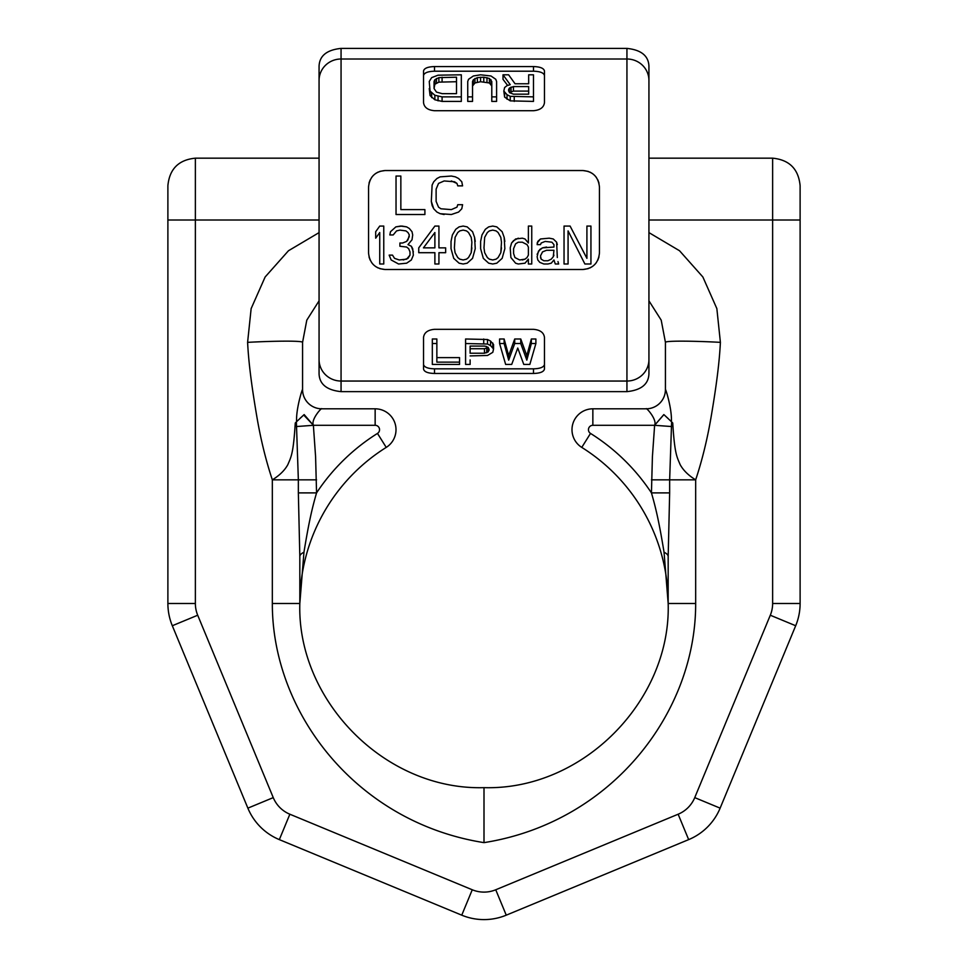 <?xml version="1.0" encoding="UTF-8"?>
<svg xmlns="http://www.w3.org/2000/svg" width="968" height="968" viewBox="0 0 968 968"><rect width="100%" height="100%" fill="white"/><g stroke="black" fill="none" stroke-linecap="round" stroke-linejoin="round"><path stroke-width="1.45" d="M319.065 116.692L319.065 323.336M319.065 80.465A21.986 21.465 0 0 1 341.063 59L341.063 391.641C326.797 390.152 319.476 384.211 319.065 373.817L319.065 66.223C319.476 55.829 326.797 49.888 341.063 48.4L626.937 48.4C641.203 49.888 648.524 55.829 648.935 66.223L648.935 359.576A21.986 21.465 180 0 1 626.937 381.041L626.937 48.4M648.935 323.336L648.935 116.692M341.063 391.641L626.937 391.641C641.203 390.152 648.524 384.211 648.935 373.817L648.935 359.576M533.477 66.574L434.523 66.574C427.82 66.756 424.153 68.244 423.524 71.039L423.524 102.572C424.153 107.412 427.808 110.134 434.523 110.715L533.477 110.715C540.18 110.134 543.847 107.424 544.476 102.572L544.476 71.039C543.847 68.244 540.192 66.756 533.477 66.574L533.477 71.209C540.18 71.378 543.847 72.854 544.476 75.613M533.477 373.466L434.523 373.466C427.808 373.285 424.153 371.797 423.524 369.002L423.524 337.469C424.153 332.617 427.82 329.906 434.523 329.326L533.477 329.326C540.192 329.906 543.847 332.629 544.476 337.469L544.476 369.002C543.847 371.797 540.18 373.285 533.477 373.466L533.477 368.832C540.192 368.651 543.859 367.187 544.476 364.428M379.879 268.668L385.046 269.503C375.112 268.596 369.619 263.102 368.554 253.011L368.554 187.03C369.619 176.938 375.112 171.445 385.046 170.537L582.954 170.537C592.888 171.433 598.381 176.938 599.446 187.03L599.446 253.011C598.381 263.102 592.888 268.596 582.954 269.503L588.193 268.644M385.046 269.503L582.954 269.503M434.523 66.574L434.523 71.209L533.477 71.209M434.523 71.209C427.808 71.39 424.141 72.854 423.524 75.613M528.673 79.34L528.673 83.756L515.036 83.756L508.624 74.802L503.009 74.802L510.233 84.676L507.026 85.62L504.618 87.556L503.82 91.052L507.026 94.707L510.233 96.328L533.477 96.873L533.477 74.802L528.673 74.802L528.673 83.756M503.82 91.052L504.618 97.115L510.233 100.866L533.477 101.41L533.477 96.873M503.009 74.802L503.009 79.34L507.643 85.438M491.792 96.873L491.792 101.41L496.596 101.41L496.596 96.873L491.792 96.873L491.792 81.493L489.384 78.456L483.77 77.21L477.357 77.621L473.352 79.739L472.541 81.493L472.541 96.873L467.738 96.873L467.738 81.493L468.536 79.303L473.352 75.988L480.564 74.802L490.982 75.988L495.798 79.303L496.596 81.493L496.596 96.873M472.541 85.995L474.949 82.97L480.564 81.723L489.384 82.97L491.792 85.995M467.738 96.873L467.738 101.41L472.541 101.41L472.541 96.873M429.248 88.536L430.058 95.554L434.862 99.777L442.086 101.41L461.325 101.41L461.325 74.802L438.068 75.189L431.655 77.621L429.248 81.493L430.058 91.052L434.862 95.251L442.086 96.873L461.325 96.873M423.524 364.428C424.153 367.187 427.82 368.651 434.523 368.832L533.477 368.832M432.321 343.531L432.321 338.994L436.858 338.994L436.858 362.141L459.534 362.141L459.534 364.44L432.321 364.44L432.321 343.531L436.858 343.531M436.858 357.615L459.534 357.615L459.534 362.141M465.584 343.531L487.509 344.039L490.534 345.564L493.547 349.012L493.547 344.499L490.534 341.038L487.509 339.514L465.584 338.994L465.584 364.44L470.121 364.44L470.121 359.914M499.597 343.531L499.597 338.994L504.134 338.994L508.672 355.631L508.672 360.132L514.722 343.531L520.76 343.531L526.81 360.132L531.347 343.531L535.885 343.531L529.835 364.44L523.785 364.44L517.747 348.044L511.697 364.44L505.647 364.44L499.597 343.531L504.134 343.531L508.672 360.132M535.885 343.531L535.885 338.994L531.347 338.994L526.81 355.631L520.76 338.994L514.722 338.994L508.672 355.631M513.439 91.089L509.41 92.565L509.422 88.04L508.624 89.528L509.422 92.601L513.439 94.174L528.673 94.174L528.673 91.089L513.439 91.089L513.439 86.575L509.422 88.04M434.063 88.536L434.862 84.252L438.879 82.135L456.509 81.723L456.509 93.642L456.509 77.21L438.879 77.621L434.862 79.739L434.063 81.493L434.063 88.536L436.471 92.081L442.086 93.642L456.509 93.642M454.391 247.856L455.069 252.696L457.755 257.548L459.776 259.158L463.14 259.969L466.503 259.158L463.14 259.969L459.776 259.158L457.755 257.548L455.069 252.696L454.391 247.856L455.069 237.366L457.755 232.526L459.776 230.904L463.14 230.106L466.503 230.904L468.524 232.526L471.21 237.366L471.888 242.206L471.21 252.696L468.524 257.548L466.503 259.158L468.524 257.548L471.21 252.696L471.888 247.856M483.988 247.856L484.666 252.696L487.352 257.548L489.372 259.158L492.736 259.969L496.1 259.158L492.736 259.969L489.372 259.158L487.352 257.548L484.666 252.696L483.988 247.856L484.666 237.366L487.352 232.526L489.372 230.904L492.736 230.106L496.1 230.904L498.121 232.526L500.807 237.366L501.484 242.206L500.807 252.696L498.121 257.548L496.1 259.158L498.121 257.548L500.807 252.696L501.484 247.856M488.259 347.343L484.484 348.722L484.484 353.235L488.259 351.856L489.021 349.012L489.021 350.44M484.484 353.235L470.121 353.235L470.121 346.072L470.121 348.722L484.484 348.722M528.383 255.128L527.04 257.548L528.383 255.128L528.383 247.046L527.04 244.626L522.333 242.206L518.291 242.206L515.605 243.827L513.584 248.667L513.584 253.507L514.94 257.548L519.647 259.969L525.019 259.158L522.333 259.969M527.04 257.548L525.019 259.158L527.04 257.548M553.95 255.128L553.273 256.738L553.95 250.276L546.545 250.276L542.516 251.898L540.495 255.927L541.173 259.158L543.859 260.767L547.888 260.767L551.252 259.158L547.888 260.767M553.273 256.738L551.252 259.158L553.273 256.738M385.046 170.537L379.867 171.372M378.077 172.086L375.475 173.599M373.261 175.486L371.627 177.447M370.187 179.854L369.05 182.988M369.05 257.052L370.187 260.174M371.627 262.594L373.261 264.554M375.475 266.442L378.077 267.954M589.923 267.954L592.525 266.442M594.727 264.554L596.373 262.606M597.813 260.186L598.962 256.968M598.974 183.073L597.813 179.854M596.373 177.434L594.727 175.486M592.525 173.599L589.923 172.086M588.241 171.409L582.954 170.537M375.693 231.715L379.734 226.064L375.693 231.715L375.693 238.176L379.734 232.526L379.734 263.998L383.764 263.998L383.764 226.064L379.734 226.064L383.764 226.064M412.695 234.946L412.017 231.715L409.331 228.484L406.633 226.875L401.926 226.064L395.876 226.875L400.583 226.064L406.633 226.875L409.331 228.484L412.017 231.715L412.695 234.946L412.017 239.786L407.988 244.626L411.352 246.247L412.695 248.667L413.36 255.128L411.352 259.969L406.633 263.199L398.562 263.998L391.169 259.969L389.148 255.128L392.512 255.128L394.533 258.347L399.239 259.969L406.633 259.158L409.996 255.128L407.988 258.347L403.269 259.969M389.826 234.946L390.491 231.715L395.876 226.875L390.491 231.715L389.826 234.946L393.189 234.946L396.553 230.904L399.905 230.106L405.967 230.904L407.988 232.526L409.331 234.946L407.988 239.786L406.633 241.407L402.603 243.016L399.905 243.016L399.905 246.247L406.633 247.046L408.653 248.667L409.996 251.898L409.996 255.128M418.745 247.856L434.886 226.064L438.928 226.064L434.886 226.064L418.745 247.856L418.745 252.696L434.886 252.696L434.886 263.998L438.928 263.998L438.928 252.696L445.655 252.696L445.655 247.856L438.928 247.856L438.928 226.064M451.027 241.407L452.383 234.946L455.746 229.295L459.098 226.875L463.14 226.064L467.181 226.875L463.14 226.064L459.098 226.875L455.746 229.295L452.383 234.946L451.027 241.407L451.027 248.667L453.726 258.347L459.098 263.199L463.14 263.998L467.181 263.199L472.553 258.347L475.252 248.667L474.574 237.366L475.252 241.407M467.181 226.875L472.553 231.715L474.574 237.366L472.553 231.715L467.181 226.875M480.624 241.407L481.979 234.946L485.343 229.295L488.695 226.875L492.736 226.064L496.778 226.875L492.736 226.064L488.695 226.875L485.343 229.295L481.979 234.946L480.624 241.407L480.624 248.667L483.322 258.347L488.695 263.199L492.736 263.998L496.778 263.199L502.15 258.347L504.848 248.667L504.171 237.366L504.848 241.407M496.778 226.875L502.15 231.715L504.171 237.366L502.15 231.715L496.778 226.875M436.12 189.135L438.528 183.412L444.143 180.956L438.528 183.412L436.12 189.135L436.12 201.417L438.528 207.152L440.936 208.786L451.354 209.608L456.969 207.152L457.767 204.696L462.583 204.696L461.784 208.786L458.578 212.065L451.354 214.521L440.137 213.698L444.143 214.521M436.931 212.065L440.137 213.698L436.931 212.065L433.724 208.786L436.931 212.065M432.115 205.518L433.724 208.786L431.317 201.417L432.115 205.518M444.143 180.956L454.561 181.766L456.969 183.412L457.767 185.868L462.583 185.868L461.784 181.766L458.578 178.499L455.371 176.854L451.354 176.043L440.137 176.854L436.931 178.499L433.724 181.766L432.115 185.045L431.317 201.417M522.333 238.176L525.019 238.975L522.333 238.176L515.605 238.975L511.576 243.016L510.221 247.856L510.898 257.548L515.605 263.199L518.291 263.998L525.019 263.199L528.383 259.158L528.383 263.998L531.747 263.998L531.747 226.064L528.383 226.064L531.747 226.064M528.383 243.016L525.019 238.975L528.383 243.016L528.383 226.064M537.131 243.016L540.495 238.975L549.243 238.176L540.495 238.975L537.809 241.407L537.131 244.626L540.495 244.626L541.173 243.016L545.202 241.407L551.929 242.206L553.95 244.626L553.95 247.046L542.516 247.856L538.474 251.087L537.131 256.738L537.809 259.969L539.817 262.388L543.859 263.998L547.888 263.998L551.252 263.199L553.95 259.969L555.293 263.998L558.657 263.998L557.979 261.578L558.657 263.998M557.314 244.626L556.636 242.206L553.273 238.975L549.243 238.176L553.273 238.975L556.636 242.206L557.314 257.548M586.91 258.347L570.091 226.064L564.041 226.064L570.091 226.064L586.91 258.347L586.91 226.064L590.94 226.064L590.94 263.998L584.89 263.998L568.071 230.904L584.89 263.998M513.439 86.575L528.673 86.575L528.673 94.174M407.988 244.626L411.352 246.247L413.36 251.898M409.331 236.555L406.633 241.407L402.603 243.016M392.512 255.128L394.533 258.347L399.239 259.969M434.886 232.526L423.452 247.856L434.886 247.856L434.886 232.526M424.904 209.608L424.904 214.521L396.033 214.521L396.033 176.043L400.849 176.043L400.849 209.608L424.904 209.608M451.354 180.956L456.969 183.412L457.767 185.868M462.583 204.696L461.784 208.786L458.578 212.065L451.354 214.521M518.291 238.176L513.584 240.596L511.576 243.016L510.221 247.856M513.584 253.507L514.94 257.548L519.647 259.969M470.121 355.909L487.509 355.474L492.797 352.316L493.547 349.012M470.121 346.072L484.484 346.072L486.747 346.568L489.021 349.012M546.545 247.046L542.516 247.856L539.817 249.478L537.131 254.318M540.495 257.548L541.173 259.158L543.859 260.767M586.91 226.064L590.94 226.064M564.041 226.064L564.041 263.998L568.071 263.998L568.071 230.904M514.238 101.41L514.238 96.873M510.233 100.866L510.233 96.328M507.026 99.232L507.026 94.707M504.618 97.115L504.618 92.601M508.624 91.052L508.624 89.528M511.031 91.573L511.031 87.059M473.352 84.252L473.352 79.739M474.949 82.97L474.949 78.456M477.357 82.135L477.357 77.621M480.564 81.723L480.564 77.21M483.77 81.723L483.77 77.21M486.977 82.135L486.977 77.621M489.384 82.97L489.384 78.456M490.982 84.252L490.982 79.739M442.086 101.41L442.086 96.873M430.058 95.554L430.058 91.052M431.655 97.635L431.655 93.122M434.862 99.777L434.862 95.251M438.068 100.866L438.068 96.328M434.862 84.252L434.862 79.739M436.471 82.97L436.471 78.456M438.879 82.135L438.879 77.621M442.086 81.723L442.086 77.21M492.797 343.035L492.797 347.548M490.534 341.038L490.534 345.564M487.509 339.514L487.509 344.039M483.722 338.994L483.722 343.531M488.259 347.548L488.259 351.856M486.747 348.274L486.747 352.776M531.347 338.994L531.347 343.531M526.81 355.631L526.81 360.132M520.76 338.994L520.76 343.531M514.722 338.994L514.722 343.531M504.134 338.994L504.134 343.531M319.065 300.842L306.796 320.142L302.573 342.345L302.573 389.559A19.239 19.239 0 0 0 321.824 408.811L375.148 408.811A20.897 20.897 0 0 1 386.232 447.397A184.174 184.174 0 0 0 299.826 603.487L299.826 556.552L299.826 603.487L272.335 603.487L272.335 479.85C279.534 475.433 284.701 470.363 287.835 464.652C291.065 456.908 293.34 454.222 295.264 422.992L296.595 421.673C295.906 408.157 302.984 386.861 302.56 389.644L302.573 389.559M272.335 603.487C272.068 712.158 355.909 822.364 484 842.632L484 787.649C583.498 790.481 671.102 699.937 668.174 603.487L668.174 556.552L668.174 603.487L695.665 603.487L695.665 479.85C688.466 475.433 683.299 470.363 680.165 464.652C676.935 456.908 674.66 454.222 672.736 422.992L671.405 421.673C672.095 408.157 665.016 386.861 665.44 389.644A19.239 19.239 -90 0 1 646.213 408.811L592.852 408.811A20.897 20.897 0 0 0 581.768 447.397A184.174 184.174 0 0 1 668.174 603.487L664.048 552.256A19.239 6.957 180 0 1 668.174 556.552L669.65 492.894L651.44 492.894C655.844 508.079 659.123 522.067 664.048 552.256M484 787.649C384.502 790.481 296.898 699.937 299.826 603.487L303.952 552.256A19.239 6.957 0 0 0 299.826 556.552L298.35 492.894L316.56 492.894C312.156 508.079 308.877 522.067 303.952 552.256M648.935 300.842L661.205 320.142L665.427 342.345L665.427 389.559A19.239 19.239 0 0 1 646.176 408.811C645.898 406.947 657.478 419.749 654.562 425.303L592.852 425.303L592.852 408.811A20.897 20.897 0 0 0 581.768 447.397A184.174 184.174 0 0 1 668.174 603.487M648.935 232.61L679.536 250.748L702.865 276.981L716.852 308.586L720.398 342.345A54.898 2.868 -177 0 0 665.427 342.345M319.065 232.61L288.464 250.748L265.135 276.981L251.148 308.586L247.602 342.345A54.898 2.868 -3 0 1 302.573 342.345M484 842.632C612.091 822.364 695.931 712.158 695.665 603.487M302.56 389.644A19.239 19.239 -90 0 0 321.787 408.811L320.626 408.762M296.595 421.673L304.158 414.582A254.354 254.354 0 0 1 304.158 414.582L313.378 425.303L315.592 456.727L316.56 492.894A200.666 200.666 0 0 1 377.484 433.422L386.232 447.397A184.174 184.174 0 0 0 299.826 603.487M303.686 414.994L313.438 425.303C310.522 419.749 322.102 406.947 321.787 408.811M296.377 421.891L298.35 479.85L272.335 479.85C265.885 460.429 260.731 439.436 256.883 416.893C251.051 382.626 248.534 360.689 247.602 342.345M299.923 418.478L303.153 415.49M313.378 425.303L296.474 426.537M592.852 425.303A4.392 4.392 0 0 0 590.516 433.422A200.666 200.666 0 0 1 651.44 492.894L652.408 456.727L654.622 425.303L663.891 414.619A254.354 254.354 0 0 0 663.842 414.582L654.562 425.303M671.405 421.673L664.314 414.994M671.623 421.891L669.65 479.85L695.665 479.85C702.115 460.429 707.269 439.436 711.117 416.893C716.949 382.626 719.466 360.689 720.398 342.345M654.622 425.303L671.526 426.537M668.077 418.478L664.847 415.49M273.254 797.62L247.868 808.147A58.165 58.165 0 0 0 279.341 839.619A58.165 58.165 0 0 1 247.868 808.147A58.165 58.165 0 0 0 279.341 839.619A58.165 58.165 0 0 1 247.868 808.147L172.316 625.739A58.165 58.165 0 0 1 167.887 603.487L167.887 185.662C169.509 168.964 178.681 159.805 195.367 158.171L195.367 603.487A30.674 30.674 0 0 0 197.702 615.224L273.254 797.62A30.674 30.674 0 0 0 289.856 814.221L472.263 889.774L289.856 814.221L279.341 839.619L461.748 915.171A58.165 58.165 0 0 0 506.252 915.171L495.737 889.774L678.144 814.221L495.737 889.774A30.674 30.674 0 0 1 472.263 889.774L461.748 915.171A58.165 58.165 0 0 0 506.252 915.171L688.659 839.619A58.165 58.165 0 0 0 720.131 808.147L795.684 625.739A58.165 58.165 0 0 0 800.112 603.487L800.112 185.662C798.491 168.964 789.319 159.805 772.633 158.171L772.633 220.014L800.112 220.014M694.746 797.62A30.674 30.674 0 0 1 678.144 814.221L688.659 839.619A58.165 58.165 0 0 0 720.131 808.147L694.746 797.62L770.298 615.224A30.674 30.674 0 0 0 772.633 603.487L772.633 220.014L648.935 220.014M648.935 80.465A21.986 21.465 180 0 0 626.937 59L341.063 59L341.063 48.4M319.065 359.576A21.986 21.465 -0 0 0 341.063 381.041L626.937 381.041L626.937 391.641M434.523 373.466L434.523 368.832M167.887 220.014L319.065 220.014M313.438 425.303L375.148 425.303L375.148 408.811A20.897 20.897 0 0 1 386.232 447.397M375.148 425.303A4.392 4.392 0 0 1 377.484 433.422M316.56 479.85L298.35 479.85L298.35 492.894M651.44 479.85L669.65 479.85L669.65 492.894M590.516 433.422L581.768 447.397M770.298 615.224L795.684 625.739M772.633 603.487L800.112 603.487M688.659 839.619A58.165 58.165 0 0 0 720.131 808.147M461.748 915.171A58.165 58.165 0 0 0 506.252 915.171M197.702 615.224L172.316 625.739A58.165 58.165 0 0 1 167.887 603.487L195.367 603.487M195.367 158.171L319.065 158.171M648.935 158.171L772.633 158.171"/></g></svg>

